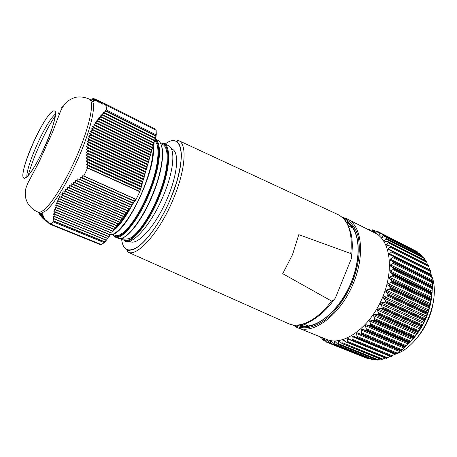 <?xml version="1.0" encoding="UTF-8"?>
<svg xmlns="http://www.w3.org/2000/svg" width="457" height="457" viewBox="0 0 457 457"><rect width="100%" height="100%" fill="white"/><g stroke="black" fill="none" stroke-linecap="round" stroke-linejoin="round"><path stroke-width="0.69" d="M331.485 301.014L282.723 273.68L292.531 254.623L298.798 234.647L350.765 253.538C351.844 255.297 351.89 257.365 350.902 259.73L335.912 296.702C334.952 299.169 333.479 300.609 331.485 301.014C317.638 320.168 299.861 328.806 288.618 323.705L288.001 323.43M430.203 270.047L391.655 250.71L388.319 249.699L388.25 248.871L390.644 246.569L428.763 265.803L429.431 269.521L388.25 248.871M428.438 265.277L390.198 245.963L386.576 245.163L386.519 244.455L388.656 242.216L426.575 261.455L427.409 264.746M426.221 261.027L388.273 241.747L384.394 241.193L384.354 240.599L386.234 238.451L423.947 257.668L424.839 260.313M423.582 257.331L385.897 238.108L381.818 237.817L381.784 237.332L383.412 235.315L420.926 254.486L421.771 256.394M420.566 254.223L383.126 235.075L378.876 235.064L380.235 232.824L417.549 251.921L418.218 253.012M417.27 251.756L379.996 232.676L375.625 232.961L376.774 231.008L372.175 231.539M368.908 229.882L369.182 229.374L368.125 229.46M431.711 296.33C429.74 313.239 423.022 327.983 411.574 340.568M376.797 231.025L413.911 250.013L376.774 231.008M428.637 265.517L428.763 265.803M430.38 270.35L430.9 274.389L389.507 253.784L392.146 251.464L430.471 270.664M392.723 256L431.488 275.268L432.311 281.346L432.459 287.373L431.391 298.57L428.3 311.091L423.788 322.151L420.012 329.057L412.511 339.494L405.582 346.76L400.949 350.645L395.831 354.055L355.814 337.483M391.695 356.34L352.033 340.065L352.033 336.541L394.774 354.204L391.043 356.529M386.902 358.282L347.349 342.184L347.503 338.86L390.141 356.334L386.331 358.414L346.595 342.253L386.611 358.379M385.234 357.968L381.669 359.579L342.144 343.601L381.898 359.579M380.201 358.985L377.076 359.979M375.226 359.282L372.832 359.859L333.713 344.178L372.935 359.888M370.341 358.859L368.753 359.008L329.834 343.436L368.788 359.019M365.434 357.677L326.469 342.139M430.842 273.789L431.431 275.24M431.642 275.822C441.902 300.466 421.417 345.498 396.105 353.952M395.836 354.055L394.174 354.643M433.602 300.135C431.614 315.044 425.656 328.149 415.721 339.442M369.953 230.419L372.763 229.791L375.294 230.996M345.229 218L375.043 233.013C390.661 240.382 394.637 271.212 381.389 300.106C368.319 329.086 342.464 346.349 326.646 339.425L296.604 327.281M327.629 340.431L326.932 340.151L326.721 341.887L326.207 342.013L323.75 338.289L323.35 339.945L325.281 340.722M326.932 340.151L327.618 340.414L329.834 343.436M369.039 359.093L329.874 343.447M330.108 343.515L330.908 341.002L333.713 344.178M373.198 359.916L333.833 344.212M334.09 344.235L334.535 341.67L334.924 341.373L337.832 344.241L377.322 360.076M377.596 360.07L338.054 344.287M338.323 344.27L338.694 341.425L339.174 341.065L342.144 343.601M382.183 359.528L342.482 343.647M342.756 343.584L343.036 340.488L343.613 340.059L346.595 342.253M347.349 342.184L347.063 342.287M347.503 338.86L348.177 338.357L351.13 340.197L391.398 356.483M352.033 340.065L351.741 340.214M352.033 336.541L352.815 335.969L396.202 353.895M396.493 353.712L356.751 337.243L356.46 337.437M356.751 337.243L357.003 336.421L356.574 333.553L357.448 332.902L360.23 334.021L361.15 333.981L400.949 350.645M401.24 350.422L361.436 333.747L361.15 333.981M361.436 333.747L361.653 332.862L361.064 329.925L361.915 329.16L364.812 330.023L365.743 329.88L405.582 346.76M405.862 346.503L366.023 329.606L365.743 329.88M366.023 329.606L366.194 328.669L365.429 325.704L366.257 324.824L369.245 325.424L370.181 325.184L410.026 342.293M410.295 342.002L370.444 324.881L370.181 325.184M370.444 324.881L370.564 323.899L369.616 320.934L370.399 319.957L373.455 320.288L374.392 319.957L414.219 337.295M414.47 336.975L374.637 319.62L374.392 319.957M374.637 319.62L374.7 318.615L373.558 315.678L374.289 314.616L377.391 314.684L378.31 314.267L418.104 331.839M418.326 331.491L378.539 313.908L378.31 314.267M378.539 313.908L378.533 312.879L377.202 310.012L377.865 308.881L380.989 308.686L381.886 308.195L421.611 325.995M421.811 325.624L382.092 307.812L381.886 308.195M382.092 307.812L382.018 306.778L380.481 304.014L381.069 302.825L384.194 302.385L385.057 301.82L424.69 319.849M424.867 319.46L385.234 301.42L385.057 301.82M385.234 301.42L385.091 300.403L383.36 297.77L383.869 296.542L386.953 295.868L387.782 295.245L427.306 313.485M427.449 313.091L387.93 294.834L387.782 295.245M387.93 294.834L387.713 293.834L385.794 291.366L386.205 290.121L389.238 289.235L390.015 288.561L429.409 307.001M429.523 306.601L390.135 288.15L390.015 288.561M390.135 288.15L389.844 287.185L387.742 284.9L388.062 283.654L391.015 282.575L391.735 281.866L430.98 300.489M431.06 300.089L391.82 281.455L391.735 281.866M391.82 281.455L391.455 280.535L389.187 278.462L389.404 277.233L392.255 275.988L392.911 275.257L431.996 294.045M432.042 293.651L392.969 274.851L392.911 275.257M392.969 274.851L392.529 273.994L390.101 272.149L390.221 270.95L392.951 269.573L393.54 268.825L432.448 287.756M432.459 287.373L393.563 268.436L393.54 268.825M393.563 268.436L393.054 267.642L390.489 266.043L390.507 264.894L393.094 263.409L393.62 262.661L432.339 281.712M432.311 281.346L393.603 262.295L393.62 262.661M393.603 262.295L393.031 261.575L390.352 260.233L390.261 259.148L392.694 257.582L393.146 256.851L431.671 275.988M431.614 275.645L393.1 256.508L393.146 256.851M393.1 256.508L392.603 255.931L389.587 254.743L389.507 253.784M392.072 251.15L392.146 251.464M390.535 246.283L390.644 246.569M372.078 231.505L373.089 229.865M135.203 199.138C127.406 214.841 120.088 225.415 113.262 230.871M110.514 234.738C117.666 235.224 133.758 213.945 143.881 187.661C150.422 170.758 153.483 156.968 153.066 146.297M155.191 139.088C162.252 142.852 160.47 165.822 150.473 190.678C139.551 219.132 121.733 240.862 115.227 237.08L118.123 238.28C124.744 242.119 142.63 220.36 153.489 192.06C163.732 166.645 165.166 143.224 157.516 140.213L155.203 139.065M156.003 139.711L154.946 139.511M161.955 144.138L162.658 143.252L163.617 143.241C171.449 146.349 170.147 169.781 159.99 195.036C149.188 223.239 131.193 244.763 124.378 240.873L128.971 239.816C137.831 236.018 152.552 214.236 161.058 190.329C169.764 166.399 170.09 146.086 162.658 143.252L160.184 142.773M163.617 143.241L168.479 145.657C175.808 148.531 173.877 171.472 163.069 196.447C151.444 224.238 132.696 245.38 125.052 241.147L124.373 240.868M38.017 212.094L39.959 212.888L41.924 212.968L45.843 210.763C54.303 204.108 68.864 180.446 79.729 154.934C90.629 129.411 95.724 107.115 92.605 101.528L91.257 100.094L89.378 99.152C85.328 97.29 81.129 96.616 76.787 97.124C74.308 97.461 71.183 98.849 67.402 101.294C64.094 104.784 61.781 108.16 60.461 111.422L52.464 132.364L39.102 161.824L27.9 182.994L26.118 187.576C25.198 190.62 25.004 193.865 25.535 197.304C26.238 200.229 27.203 202.56 28.437 204.285C30.825 207.798 34.018 210.403 38.017 212.094C39.411 212.665 41.359 211.945 43.855 209.94C52.761 202.902 68.579 176.505 79.558 149.53C90.589 122.533 94.331 101.294 89.378 99.152M104.356 242.696L101.225 244.495L50.63 223.987L53.389 221.931L52.949 220.828L104.659 241.924L104.356 242.696L53.389 221.931M94.936 100.797L91.531 99.083L93.491 98.495L91.788 99.14L93.736 98.575L92.074 99.255L94.085 98.712L92.468 99.415L94.548 98.901L92.977 99.637L95.113 99.146L93.599 99.912L95.793 99.449L94.331 100.243L96.581 99.803L95.176 100.631L97.478 100.214L96.136 101.077L98.489 100.677L97.198 101.58L99.603 101.197L98.375 102.134L100.82 101.768L99.655 102.739L102.14 102.391L101.037 103.396L103.562 103.059L102.517 104.105L105.076 103.779L104.099 104.859L106.687 104.55L105.767 105.658L106.892 105.533L106.55 110.046L105.378 110.417L106.15 111.382L103.482 112.251L104.31 113.25L101.66 114.136L102.551 115.17L99.917 116.072L100.871 117.146L98.261 118.066L99.278 119.174L96.695 120.117L97.775 121.265L95.227 122.225L96.376 123.407L93.862 124.39L95.067 125.612L92.594 126.618L93.868 127.874L91.434 128.908L92.771 130.205L90.389 131.262L91.783 132.593L89.452 133.678L90.909 135.044L88.624 136.157L90.138 137.557L87.915 138.7L89.486 140.128L87.316 141.304L88.938 142.767L86.83 143.972L88.504 145.463L86.459 146.697L88.178 148.217L86.196 149.485L87.961 151.027L86.042 152.33L87.847 153.889L85.99 155.226L87.83 156.808L86.042 158.173L87.915 159.779L86.19 161.172L88.092 162.801L86.43 164.223L88.361 165.862L86.761 167.319L87.595 168.027L83.808 175.991L82.757 175.694L82.614 177.899L80.226 177.225L80.152 179.452L77.799 178.79L77.781 181.046L75.462 180.389L75.519 182.674L73.24 182.035L73.36 184.342L71.121 183.714L71.303 186.05L69.11 185.439L69.367 187.798L67.219 187.204L67.539 189.586L65.442 189.009L65.831 191.414L63.791 190.855L64.237 193.288L62.261 192.751L62.769 195.202L60.85 194.682L61.421 197.156L59.564 196.664L60.193 199.149L58.399 198.681L59.079 201.189L57.359 200.743L58.09 203.262L56.434 202.839L57.211 205.376L55.628 204.976L56.451 207.524L54.937 207.147L55.8 209.706L54.354 209.357L55.251 211.922L53.88 211.597L54.811 214.167L53.509 213.865L54.463 216.441L53.229 216.161L54.217 218.737L53.046 218.48L54.052 221.062L52.949 220.828M55.377 113.993L53.846 115.518C44.043 125.835 26.403 165.742 26.854 176.716M28.254 175.288C32.91 157.905 45.18 130.919 55.223 115.987M50.036 113.696C38.508 125.915 17.8 176.522 23.935 178.013C24.689 178.327 25.821 177.744 27.34 176.253C38.279 166.622 61.095 111.268 54.44 110.942C53.498 110.537 52.029 111.457 50.036 113.696M160.561 143.447L162.304 144.309C169.935 146.874 168.576 171.186 158.522 195.35C149.725 217.566 137.26 235.035 129.188 238.68L124.327 239.188L121.916 238.183M171.352 148.788L172.243 149.233C179.561 152.095 177.664 174.842 166.982 199.218C155.723 225.798 137.711 245.735 130.216 241.633L129.302 241.256M154.677 140.79C160.698 145.326 158.356 168.462 149.011 191.003C140.762 211.814 129.337 228.803 121.522 233.841C118.917 235.549 116.803 236.063 115.175 235.384L112.565 234.298M127.532 210.866L127.16 211.488M126.395 212.733L125.435 214.259M125.212 214.607L118.592 223.627M118.357 223.901L117.455 224.93M116.706 225.741L116.369 226.089M83.808 175.991L136.1 199.372L139.796 191.712L87.595 168.027M136.1 199.372L135.072 201.269L134.381 201.331L133.661 203.194L132.976 203.256L132.25 205.113L131.57 205.17L130.851 207.027L130.176 207.078L129.457 208.935L128.783 208.98L128.063 210.831L127.4 210.871L126.68 212.722L126.018 212.756L125.298 214.601L124.641 214.636L123.927 216.475L123.276 216.504L122.556 218.343L121.91 218.366L121.196 220.205L120.551 220.223L119.837 222.056L119.197 222.068L118.483 223.901L117.849 223.907L117.135 225.735L116.506 225.741L115.798 227.569L115.17 227.569L114.461 229.391L113.839 229.385L113.13 231.208L112.513 231.202L111.799 233.019L111.188 233.007L110.48 234.818L109.874 234.801L109.166 236.617L108.56 236.595L107.852 238.405L107.258 238.377L106.55 240.182L105.955 240.154L105.247 241.959L104.659 241.924M100.843 244.341L100.517 244.672L49.87 224.159L48.545 221.874L48.442 223.073L47.14 220.8L47.105 222.022L45.837 219.771L45.86 221.017L44.632 218.783L44.723 220.057L43.529 217.846L43.689 219.143L42.535 216.949L42.758 218.275L41.65 216.104L41.941 217.452L40.873 215.31L41.227 216.675L40.216 214.562L40.627 215.95L39.519 214.07M106.687 104.55L155.997 129.382L155.866 130.165M106.55 110.046L156.265 134.889L156.174 130.319L106.892 105.533M156.265 134.889L139.796 191.712M128.326 240.091L131.376 239.24M121.453 235.726L121.231 235.058M59.227 114.456L58.325 112.81M61.049 108.286L63.129 106.224M50.63 223.987L50.041 222.982L49.87 224.159M105.378 110.417L155.843 135.609M106.15 111.382L156.123 136.306M103.482 112.251L155.169 137.951M104.31 113.25L155.443 138.654M101.66 114.136L154.483 140.299M102.551 115.17L154.763 141.013M99.917 116.072L153.803 142.658M100.871 117.146L154.078 143.372M98.261 118.066L153.118 145.023M99.278 119.174L153.392 145.743M96.695 120.117L152.427 147.394M97.775 121.265L152.701 148.125M95.227 122.225L151.741 149.776M96.376 123.407L152.01 150.507M93.862 124.39L151.05 152.158M95.067 125.612L151.318 152.901M92.594 126.618L150.353 154.552M93.868 127.874L150.621 155.3M91.434 128.908L149.656 156.957M92.771 130.205L149.925 157.711M90.389 131.262L148.959 159.362M91.783 132.593L149.228 160.127M89.452 133.678L148.262 161.778M90.909 135.044L148.525 162.549M88.624 136.157L147.56 164.2M90.138 137.557L147.822 164.977M87.915 138.7L146.851 166.628M89.486 140.128L147.114 167.411M87.316 141.304L146.149 169.067M88.938 142.767L146.406 169.855M86.83 143.972L145.44 171.512M88.504 145.463L145.697 172.312M86.459 146.697L144.726 173.963M88.178 148.217L144.989 174.768M86.196 149.485L144.012 176.425M87.961 151.027L144.269 177.236M86.042 152.33L143.298 178.893M87.847 153.889L143.555 179.71M85.99 155.226L142.584 181.366M87.83 156.808L142.835 182.194M86.042 158.173L141.864 183.851M87.915 159.779L142.116 184.685M86.19 161.172L141.139 186.342M88.092 162.801L141.39 187.181M86.43 164.223L140.413 188.838M88.361 165.862L140.665 189.689M86.761 167.319L139.688 191.346M105.076 103.779L106.618 104.556M103.562 103.059L105.007 103.79M102.14 102.391L103.493 103.071M100.82 101.768L102.071 102.397M99.603 101.197L100.751 101.78M98.489 100.677L99.535 101.208M97.478 100.214L98.426 100.689M96.581 99.803L97.421 100.226M94.331 100.243L95.239 100.7M95.793 99.449L96.524 99.815M93.599 99.912L95.193 100.717M95.113 99.146L95.736 99.46M92.977 99.637L95.153 100.729M94.548 98.901L95.056 99.163M92.468 99.415L95.107 100.74M94.085 98.712L94.49 98.918M92.074 99.255L95.067 100.757M93.736 98.575L94.033 98.729M91.788 99.14L95.022 100.769M91.606 99.089L94.982 100.78M91.554 99.129L94.896 100.808M91.674 99.226L94.856 100.82M91.891 99.363L94.816 100.831M92.194 99.552L94.776 100.848M92.582 99.78L94.736 100.86M93.051 100.043L94.696 100.871M93.594 100.351L94.656 100.883M41.193 213.076L42.147 213.47M38.914 212.608L42.392 214.036M39.233 213.208L42.644 214.607M39.668 213.859L42.895 215.178M40.627 215.95L40.941 216.075M40.216 214.562L43.147 215.755M41.227 216.675L41.633 216.841M40.873 215.31L43.404 216.338M41.941 217.452L42.444 217.652M41.65 216.104L43.661 216.926M42.758 218.275L43.358 218.515M42.535 216.949L43.918 217.515M43.689 219.143L44.38 219.423M43.529 217.846L44.18 218.109M44.723 220.057L45.506 220.377M45.86 221.017L46.734 221.371M47.105 222.022L48.065 222.41M48.442 223.073L49.487 223.496M82.757 175.694L135.798 199.401M82.614 177.899L135.072 201.269M80.226 177.225L134.381 201.331M80.152 179.452L133.661 203.194M77.799 178.79L132.976 203.256M77.781 181.046L132.25 205.113M75.462 180.389L131.57 205.17M75.519 182.674L130.851 207.027M73.24 182.035L130.176 207.078M73.36 184.342L129.457 208.935M71.121 183.714L128.783 208.98M71.303 186.05L128.063 210.831M69.11 185.439L127.4 210.871M69.367 187.798L126.68 212.722M67.219 187.204L126.018 212.756M67.539 189.586L125.298 214.601M65.442 189.009L124.641 214.636M65.831 191.414L123.927 216.475M63.791 190.855L123.276 216.504M64.237 193.288L122.556 218.343M62.261 192.751L121.91 218.366M62.769 195.202L121.196 220.205M60.85 194.682L120.551 220.223M61.421 197.156L119.837 222.056M59.564 196.664L119.197 222.068M60.193 199.149L118.483 223.901M58.399 198.681L117.849 223.907M59.079 201.189L117.135 225.735M57.359 200.743L116.506 225.741M58.09 203.262L115.798 227.569M56.434 202.839L115.17 227.569M57.211 205.376L114.461 229.391M55.628 204.976L113.839 229.385M56.451 207.524L113.13 231.208M54.937 207.147L112.513 231.202M55.8 209.706L111.799 233.019M54.354 209.357L111.188 233.007M55.251 211.922L110.48 234.818M53.88 211.597L109.874 234.801M54.811 214.167L109.166 236.617M53.509 213.865L108.56 236.595M54.463 216.441L107.852 238.405M53.229 216.161L107.258 238.377M54.217 218.737L106.55 240.182M53.046 218.48L105.955 240.154M54.052 221.062L105.247 241.959M153.215 145.657C156.945 169.558 126.201 232.864 112.645 234.27M154.529 140.225L155.728 140.242M161.115 144.703C165.028 153.323 161.093 175.602 151.775 197.213C142.538 218.949 129.622 235.932 122.213 238.074M121.808 238.188C123.31 240.708 125.698 241.25 128.965 239.822L129.188 238.68M112.668 234.258C114.313 237.354 117.198 237.6 121.328 234.995L121.328 234.995C130.056 229.471 143.424 208.535 151.484 186.13C159.739 163.623 160.938 144.195 155.077 139.631M114.136 229.254C118.797 225.147 123.858 218.377 129.325 208.94M319.489 336.546L320.191 337.54L320.408 336.912M321.454 337.335L322.876 339.945L323.35 339.945M165.194 144.024C182.766 130.371 187.81 159.139 170.421 199.166L176.505 182.686C179.498 172.049 181.138 162.806 181.429 154.946C180.983 149.473 180.121 145.743 178.847 143.749L177.185 141.584C177.03 140.733 177.545 140.413 178.744 140.63C187.439 144.098 185.508 170.855 172.872 200.115C159.27 232.722 137.123 257.188 128.006 252.184L288.618 323.705C292.731 325.578 297.941 325.664 304.231 323.962C310.212 322.745 324.847 313.308 333.467 300.278M128.006 252.184L127.275 250.676L132.182 249.825C141.739 247.557 159.402 225.524 170.427 199.172C161.567 219.966 148.765 238.743 138.797 246.186C128.451 253.058 122.693 250.43 121.522 238.314M121.436 234.367L121.471 233.207M304.373 326.109L299.284 325.013C314.593 330.788 337.055 313.096 349.771 285.699C362.058 258.108 360.573 229.557 346.2 221.862L350.37 224.975M345.018 220.263C359.87 226.529 363.155 256.845 349.891 285.785C336.798 314.804 311.788 332.245 297.301 325.173M343.064 218.109C350.033 220.548 354.98 226.432 357.911 235.761C361.019 248.757 358.756 266.848 351.507 284.231C345.463 297.37 337.946 308.201 328.949 316.73C317.095 326.944 305.042 330.114 296.25 326.167L294.399 325.116M342.025 217.172L347.406 218.937C362.361 225.947 365.486 257.068 351.901 286.699C338.494 316.41 312.988 334.513 297.873 327.846L295.765 326.835M27.226 176.562C33.252 170.787 44.855 148.959 51.093 131.416C57.148 112.902 56.834 106.898 50.139 113.41C43.792 120.562 33.647 140.053 27.711 156.248C21.702 172.518 21.102 182.611 27.226 176.562M323.145 340.134L325.481 341.071L323.213 340.145M427.021 314.325L386.953 295.868M383.869 296.542L426.478 316.09M385.091 300.403L425.233 318.706M425.993 317.278L383.36 297.77M424.364 320.625L384.194 302.385M381.069 302.825L423.788 322.151M382.018 306.778L422.251 324.858M423.216 323.293L380.481 304.014M421.245 326.698L380.989 308.686M377.865 308.881L420.663 327.966M378.533 312.879L418.841 330.725M420.012 329.057L377.202 310.012M417.715 332.462L377.391 314.684M374.289 314.616L417.144 333.461M374.7 318.615L415.053 336.226M416.43 334.478L373.558 315.678M413.819 337.832L373.455 320.288M370.399 319.957L413.294 338.563M370.564 323.899L410.94 341.282M412.511 339.494L369.616 320.934M409.615 342.733L369.245 325.424M366.257 324.824L409.152 343.19M366.194 328.669L406.564 345.823M408.329 344.024L365.429 325.704M405.17 347.109L364.812 330.023M361.915 329.16L404.793 347.291M361.653 332.862L401.989 349.794M403.937 348.017L361.064 329.925M400.555 350.89L360.23 334.021M357.448 332.902L400.281 350.816M357.003 336.421L397.282 353.141M399.395 351.427L356.574 333.553M352.318 339.311L392.517 355.837M347.657 341.505L387.747 357.854M343.076 342.99L383.046 359.173M345.549 341.51L343.036 340.488M338.648 343.761L378.465 359.802M340.408 342.122L338.694 341.425M334.41 343.824L374.066 359.739M335.775 342.173L334.535 341.67M330.422 343.19L369.896 359.002M331.519 341.613L330.6 341.242M326.721 341.887L329.291 342.916M324.087 338.643L323.567 338.431M320.328 337.409L321.774 337.991M370.536 230.259L369.176 229.563M374.911 231.071L373.078 230.134M372.095 231.293L372.581 231.539M379.201 232.613L376.774 231.373M375.608 232.664L376.271 233.001M418.046 252.624L380.201 233.27M378.853 234.675L379.727 235.121M421.36 255.252L383.314 235.829M381.784 237.332L382.955 237.926M424.319 258.496L386.068 239.028M384.354 240.599L385.971 241.422M426.878 262.329L388.427 242.844M386.519 244.455L388.89 245.655M428.997 266.717L390.335 247.243M430.637 271.612L391.769 252.173M431.762 276.959L392.694 257.582M390.261 259.148L431.865 279.678M393.031 261.575L432.231 280.889M431.991 280.747L390.352 260.233M432.356 282.689L393.094 263.409M390.507 264.894L432.305 285.322M393.054 267.642L432.448 286.842M432.333 286.448L390.489 266.043M432.402 288.733L392.951 269.573M390.221 270.95L432.213 291.246M392.529 273.994L432.099 293.057M432.133 292.417L390.101 272.149M431.882 295.005L392.255 275.988M389.404 277.233L431.574 297.376M391.455 280.535L431.191 299.438M431.391 298.57L389.187 278.462M430.802 301.42L391.015 282.575M388.062 283.654L430.397 303.614M389.844 287.185L429.734 305.904M430.106 304.825L387.742 284.9M429.174 307.892L389.238 289.235M386.205 290.121L428.689 309.886M387.713 293.834L427.741 312.354M428.3 311.091L385.794 291.366M337.592 214.396L338.203 214.681C348.56 220.24 352.747 233.19 350.765 253.538M303.654 324.127L308.241 325.995M92.605 101.528L95.839 100.511M127.292 240.422L128.251 240.816M41.924 212.968L44.655 219.2M121.522 233.841L121.328 234.995C113.427 238.703 116.152 236.463 115.227 237.08M154.489 140.316L155.072 139.625M117.352 237.354L116.929 236.777M296.519 327.235L293.006 324.95M355.689 337.437L395.831 354.055M351.13 340.197L391.072 356.569M337.832 344.241L377.151 360.059M326.447 342.127L365.189 357.631M320.191 337.546L321.888 338.226M369.182 229.374L370.787 230.191M379.996 232.676L417.304 251.767M383.126 235.075L420.64 254.246M385.897 238.108L423.645 257.348M388.273 241.747L426.272 261.038M390.198 245.963L428.483 265.288M391.655 250.71L430.231 270.047M392.603 255.931L431.488 275.268M178.744 140.63L338.203 214.681C344.201 218.212 346.417 221.982 347.788 224.513L350.73 232.202C352.438 238.891 352.735 246.603 351.61 255.337M348.405 225.735L352.827 227.963"/></g></svg>
